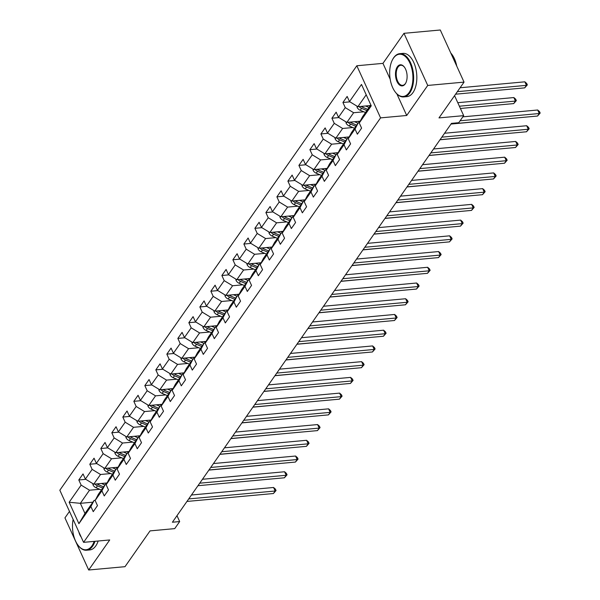 <?xml version="1.0" encoding="UTF-8"?>
<svg xmlns="http://www.w3.org/2000/svg" width="600" height="600" viewBox="0 0 600 600"><rect width="100%" height="100%" fill="white"/><g stroke="black" fill="none" stroke-linecap="round" stroke-linejoin="round"><path stroke-width="0.9" d="M69.48 511.403L64.942 517.882L88.695 570L125.002 566.678L150.045 530.888L174.727 528.623L179.67 521.565L176.985 515.685M356.82 65.76L59.828 490.23L83.58 542.347L380.572 117.877L356.82 65.76L382.957 63.367L390.18 79.215M396.885 93.922L406.71 115.485L427.732 85.44L403.98 33.322L382.957 63.367M403.98 33.322L440.287 30L464.04 82.117L438.99 117.907L463.68 115.65L454.567 95.655M427.732 85.44L464.04 82.117M92.873 502.178L80.355 503.325L84.975 513.465L94.148 500.362L90.9 506.528L93.248 511.665L97.477 505.62L95.137 500.475L101.91 490.8L104.25 495.938L108.488 489.893L106.14 484.748L112.913 475.065L115.26 480.21L119.49 474.158L117.142 469.02L123.915 459.338L126.262 464.482L130.493 458.43L128.153 453.293L134.925 443.61L137.265 448.755L141.502 442.702L139.155 437.565L145.928 427.882L148.275 433.028L152.505 426.975L150.157 421.838L156.93 412.155L159.278 417.293L163.507 411.248L161.167 406.103L167.94 396.428L170.28 401.565L174.517 395.52L172.17 390.375L178.942 380.7L181.29 385.838L185.52 379.793L183.172 374.647L189.945 364.972L192.292 370.11L196.522 364.065L194.183 358.92L200.955 349.237L203.295 354.382L207.532 348.33L205.185 343.192L211.958 333.51L214.305 338.655L218.535 332.603L216.188 327.465L222.96 317.782L225.308 322.928L229.538 316.875L227.197 311.737L233.97 302.055L236.31 307.2L240.548 301.147L238.2 296.002L244.972 286.327L247.32 291.465L251.55 285.42L249.202 280.275L255.975 270.6L258.322 275.737L262.553 269.692L260.212 264.548L266.985 254.873L269.325 260.01L273.562 253.965L271.215 248.82L277.987 239.145L280.327 244.282L284.565 238.23L282.218 233.093L288.99 223.41L291.337 228.555L295.567 222.502L293.228 217.365L300 207.683L302.34 212.827L306.577 206.775L304.23 201.638L311.002 191.955L313.343 197.1L317.58 191.047L315.233 185.91L322.005 176.227L324.353 181.365L328.582 175.32L326.243 170.175L333.015 160.5L335.355 165.637L339.585 159.593L337.245 154.447L344.017 144.773L346.358 149.91L350.595 143.865L348.248 138.72L355.02 129.045L357.368 134.183L361.597 128.137L359.257 122.993L371.25 105.855L361.493 84.442L349.5 101.58L347.153 96.442L342.923 102.488L349.935 101.85M90.9 506.528L78.907 523.665L69.15 502.252L81.142 485.115L78.802 479.97L85.815 479.332M342.923 102.488L345.263 107.632L338.49 117.308L336.15 112.17L331.92 118.215L334.26 123.36L327.487 133.035L325.147 127.898L320.91 133.95L323.257 139.087L316.485 148.77L314.138 143.625L309.907 149.678L312.248 154.815L305.475 164.498L303.135 159.352L298.905 165.405L301.245 170.542L294.472 180.225L292.132 175.08L287.895 181.132L290.243 186.27L283.47 195.952L281.123 190.808L276.892 196.86L279.233 202.005L272.46 211.68L270.12 206.542L265.89 212.587L268.23 217.733L261.457 227.407L259.118 222.27L254.88 228.315L257.228 233.46L250.455 243.135L248.108 237.998L243.877 244.042L246.218 249.188L239.445 258.87L237.105 253.725L232.875 259.778L235.215 264.915L228.442 274.597L226.103 269.452L221.865 275.505L224.212 280.642L217.44 290.325L215.093 285.18L210.862 291.233L213.202 296.37L206.43 306.053L204.09 300.907L199.86 306.96L202.2 312.105L195.428 321.78L193.087 316.642L188.85 322.688L191.197 327.832L184.425 337.507L182.078 332.37L177.847 338.415L180.188 343.56L173.415 353.235L171.075 348.097L166.845 354.142L169.185 359.288L162.413 368.962L160.072 363.825L155.835 369.877L158.183 375.015L151.41 384.697L149.062 379.553L144.833 385.605L147.172 390.743L140.4 400.425L138.06 395.28L133.83 401.332L136.17 406.47L129.398 416.153L127.058 411.007L122.82 417.06L125.167 422.197L118.395 431.88L116.047 426.735L111.817 432.787L114.157 437.933L107.385 447.607L105.045 442.47L100.815 448.515L103.155 453.66L96.382 463.335L94.043 458.197L89.805 464.243L92.153 469.388L85.38 479.062L83.032 473.925L78.802 479.97M463.68 115.65L458.745 122.708L451.478 123.375L172.403 522.232L179.67 521.565M95.137 500.475L98.377 494.31L105.15 484.627L106.252 484.53M107.085 482.947L93.758 484.17L100.53 474.487L110.715 473.558M105.15 484.627L101.91 490.8M85.38 479.062L93.758 484.17M92.153 469.388L100.53 474.487M106.14 484.748L109.38 478.582L116.153 468.9L117.262 468.803M118.095 467.22L104.76 468.442L111.532 458.76L121.718 457.83M116.153 468.9L112.913 475.065M96.382 463.335L104.76 468.442M103.155 453.66L111.532 458.76M117.142 469.02L120.39 462.855L127.163 453.173L128.265 453.075M129.097 451.493L115.762 452.707L122.535 443.033L132.727 442.103M127.163 453.173L123.915 459.338M107.385 447.607L115.762 452.707M114.157 437.933L122.535 443.033M128.153 453.293L131.392 447.127L138.165 437.445L139.267 437.347M140.1 435.765L126.773 436.98L133.545 427.305L143.73 426.368M138.165 437.445L134.925 443.61M118.395 431.88L126.773 436.98M125.167 422.197L133.545 427.305M139.155 437.565L142.395 431.393L149.167 421.717L150.278 421.612M151.11 420.037L137.775 421.252L144.547 411.577L154.733 410.64M149.167 421.717L145.928 427.882M129.398 416.153L137.775 421.252M136.17 406.47L144.547 411.577M150.157 421.838L153.405 415.665L160.178 405.99L161.28 405.885M162.113 404.303L148.778 405.525L155.55 395.85L165.743 394.912M160.178 405.99L156.93 412.155M140.4 400.425L148.778 405.525M147.172 390.743L155.55 395.85M161.167 406.103L164.407 399.938L171.18 390.263L172.282 390.158M173.115 388.575L159.788 389.798L166.56 380.115L176.745 379.185M171.18 390.263L167.94 396.428M151.41 384.697L159.788 389.798M158.183 375.015L166.56 380.115M172.17 390.375L175.41 384.21L182.183 374.535L183.292 374.43M184.125 372.847L170.79 374.07L177.562 364.388L187.748 363.457M182.183 374.535L178.942 380.7M162.413 368.962L170.79 374.07M169.185 359.288L177.562 364.388M183.172 374.647L186.42 368.483L193.192 358.8L194.295 358.702M195.127 357.12L181.792 358.343L188.565 348.66L198.757 347.73M193.192 358.8L189.945 364.972M173.415 353.235L181.792 358.343M180.188 343.56L188.565 348.66M194.183 358.92L197.423 352.755L204.195 343.072L205.298 342.975M206.13 341.392L192.803 342.615L199.575 332.933L209.76 332.002M204.195 343.072L200.955 349.237M184.425 337.507L192.803 342.615M191.197 327.832L199.575 332.933M205.185 343.192L208.425 337.028L215.197 327.345L216.308 327.248M217.14 325.665L203.805 326.88L210.577 317.205L220.763 316.275M215.197 327.345L211.958 333.51M195.428 321.78L203.805 326.88M202.2 312.105L210.577 317.205M216.188 327.465L219.435 321.3L226.208 311.618L227.31 311.52M228.142 309.938L214.808 311.153L221.58 301.478L231.772 300.54M226.208 311.618L222.96 317.782M206.43 306.053L214.808 311.153M213.202 296.37L221.58 301.478M227.197 311.737L230.438 305.565L237.21 295.89L238.312 295.785M239.145 294.202L225.817 295.425L232.59 285.75L242.775 284.812M237.21 295.89L233.97 302.055M217.44 290.325L225.817 295.425M224.212 280.642L232.59 285.75M238.2 296.002L241.44 289.837L248.212 280.163L249.322 280.058M250.155 278.475L236.82 279.697L243.593 270.015L253.778 269.085M248.212 280.163L244.972 286.327M228.442 274.597L236.82 279.697M235.215 264.915L243.593 270.015M249.202 280.275L252.45 274.11L259.222 264.435L260.325 264.33M261.157 262.748L247.822 263.97L254.595 254.288L264.788 253.358M259.222 264.435L255.975 270.6M239.445 258.87L247.822 263.97M246.218 249.188L254.595 254.288M260.212 264.548L263.452 258.382L270.225 248.7L271.327 248.603M272.16 247.02L258.832 248.243L265.605 238.56L275.79 237.63M270.225 248.7L266.985 254.873M250.455 243.135L258.832 248.243M257.228 233.46L265.605 238.56M271.215 248.82L274.455 242.655L281.228 232.972L282.337 232.875M283.17 231.292L269.835 232.515L276.608 222.833L286.793 221.903M281.228 232.972L277.987 239.145M261.457 227.407L269.835 232.515M268.23 217.733L276.608 222.833M282.218 233.093L285.465 226.928L292.237 217.245L293.34 217.147M294.173 215.565L280.837 216.78L287.61 207.105L297.803 206.175M292.237 217.245L288.99 223.41M272.46 211.68L280.837 216.78M279.233 202.005L287.61 207.105M293.228 217.365L296.468 211.2L303.24 201.517L304.343 201.42M305.175 199.837L291.847 201.053L298.62 191.377L308.805 190.447M303.24 201.517L300 207.683M283.47 195.952L291.847 201.053M290.243 186.27L298.62 191.377M304.23 201.638L307.47 195.472L314.243 185.79L315.353 185.685M316.185 184.11L302.85 185.325L309.623 175.65L319.808 174.712M314.243 185.79L311.002 191.955M294.472 180.225L302.85 185.325M301.245 170.542L309.623 175.65M315.233 185.91L318.48 179.738L325.245 170.062L326.355 169.958M327.188 168.375L313.853 169.597L320.625 159.922L330.817 158.985M325.245 170.062L322.005 176.227M305.475 164.498L313.853 169.597M312.248 154.815L320.625 159.922M326.243 170.175L329.483 164.01L336.255 154.335L337.358 154.23M338.19 152.648L324.862 153.87L331.635 144.188L341.82 143.257M336.255 154.335L333.015 160.5M316.485 148.77L324.862 153.87M323.257 139.087L331.635 144.188M337.245 154.447L340.485 148.282L347.257 138.608L348.368 138.502M349.2 136.92L335.865 138.142L342.638 128.46L352.822 127.53M347.257 138.608L344.017 144.773M327.487 133.035L335.865 138.142M334.26 123.36L342.638 128.46M348.248 138.72L351.495 132.555L358.26 122.873L359.37 122.775M360.202 121.192L346.868 122.415L353.64 112.733L363.832 111.802M358.26 122.873L355.02 129.045M338.49 117.308L346.868 122.415M345.263 107.632L353.64 112.733M359.257 122.993L362.498 116.828L370.822 104.925M370.395 105.54L357.877 106.688L366.202 94.778M349.5 101.58L357.877 106.688M406.71 115.485L380.572 117.877M88.695 570L109.718 539.955L83.58 542.347M94.148 500.362L95.25 500.257M99.712 489.285L89.52 490.215L80.355 503.325L69.15 502.252M84.975 513.465L78.907 523.665M81.142 485.115L89.52 490.215M331.92 118.215L338.933 117.578M320.91 133.95L327.923 133.305M309.907 149.678L316.92 149.032M298.905 165.405L305.918 164.76M287.895 181.132L294.907 180.488M276.892 196.86L283.905 196.215M265.89 212.587L272.903 211.95M254.88 228.315L261.892 227.678M243.877 244.042L250.89 243.405M232.875 259.778L239.888 259.132M221.865 275.505L228.877 274.86M210.862 291.233L217.875 290.587M199.86 306.96L206.873 306.315M188.85 322.688L195.862 322.05M177.847 338.415L184.86 337.778M166.845 354.142L173.858 353.505M155.835 369.877L162.847 369.233M144.833 385.605L151.845 384.96M133.83 401.332L140.843 400.688M122.82 417.06L129.833 416.415M111.817 432.787L118.83 432.143M100.815 448.515L107.828 447.877M89.805 464.243L96.817 463.605M460.095 120.773L539.295 113.52L537.533 116.04L451.072 123.953M462.84 116.85L537.69 110.002L539.295 113.52L540.173 113.047L537.533 116.04M537.69 110.002L539.528 111.637L540.173 113.047M356.918 106.102L357.12 107.392A4.605 3.248 35 0 0 360.24 110.288L365.513 112.515M365.52 105.983L369.045 107.475M368.962 105.667L369.998 106.11M455.588 94.192L524.692 87.87L526.455 85.35L524.85 81.825L460.095 87.758M359.153 106.567A4.605 3.248 35 0 0 361.582 108.368L366.855 110.595M367.702 109.387L362.43 107.16A4.605 3.248 -145 0 1 361.087 106.387M524.85 81.825L526.688 83.468L527.332 84.877L526.455 85.35L457.35 91.672M527.332 84.877L524.692 87.87M409.125 92.528A21.195 11.52 -95.2 0 0 409.897 63.045A21.195 11.52 -95.2 0 0 393.465 58.155A21.195 11.52 -95.2 0 0 392.393 59.94A21.195 11.52 -95.2 0 0 395.332 92.1A21.195 11.52 -95.2 0 0 409.125 92.528M392.498 59.738A21.72 11.805 84.8 0 1 392.603 59.52A21.72 11.805 84.8 0 1 393.705 57.698A21.72 11.805 84.8 0 1 399.75 53.677A21.72 11.805 84.8 0 1 412.447 68.175A21.72 11.805 84.8 0 1 409.755 92.91A21.72 11.805 84.8 0 1 403.71 96.93A21.72 11.805 84.8 0 1 395.625 92.475A21.72 11.805 84.8 0 1 395.475 92.287M405.21 83.933A10.598 5.76 84.8 0 1 396.99 81.495A10.598 5.76 84.8 0 1 397.38 66.75A10.598 5.76 84.8 0 1 404.272 66.96A10.598 5.76 84.8 0 1 405.743 83.04A10.598 5.76 84.8 0 1 405.21 83.933M404.415 67.155A10.08 5.475 -95.2 0 0 400.808 65.265A10.08 5.475 -95.2 0 0 398.002 67.133A10.08 5.475 -95.2 0 0 396.75 78.608A10.08 5.475 -95.2 0 0 402.645 85.335A10.08 5.475 -95.2 0 0 405.45 83.475A10.08 5.475 -95.2 0 0 405.855 82.83M450.787 53.04A21.72 11.805 84.8 0 1 456.75 66.135M399.75 53.677L402.945 53.385A21.72 11.805 84.8 0 1 415.643 67.883A21.72 11.805 84.8 0 1 412.95 92.617A21.72 11.805 84.8 0 1 406.905 96.637L403.71 96.93M73.133 519.42A21.195 11.52 -95.2 0 0 78.165 545.408A21.195 11.52 -95.2 0 0 91.957 545.827A21.195 11.52 -95.2 0 0 94.17 541.38M94.965 541.305A21.72 11.805 84.8 0 1 92.588 546.21A21.72 11.805 84.8 0 1 86.543 550.23A21.72 11.805 84.8 0 1 78.45 545.783A21.72 11.805 84.8 0 1 78.308 545.588M81.172 537.06A10.598 5.76 84.8 0 1 78.855 531.982M98.16 541.013A21.72 11.805 84.8 0 1 95.782 545.918A21.72 11.805 84.8 0 1 89.738 549.938L86.543 550.23M441.832 137.16L528.293 129.248L526.523 131.767L440.07 139.688M444.577 133.245L526.688 125.73L528.293 129.248L529.17 128.775L526.523 131.767M526.688 125.73L528.525 127.365L529.17 128.775M430.83 152.895L517.283 144.983L515.52 147.502L429.067 155.415M433.567 148.972L515.678 141.458L517.283 144.983L518.16 144.502L515.52 147.502M515.678 141.458L517.523 143.1L518.16 144.502M345.915 121.83L346.11 123.12A4.605 3.248 35 0 0 349.237 126.015L354.51 128.243M354.517 121.71L358.035 123.203M357.96 121.395L359.707 122.137M460.41 108.472L513.69 103.597L515.452 101.078L513.847 97.56L457.77 102.69M348.15 122.295A4.605 3.248 35 0 0 350.58 124.102L355.853 126.323M356.692 125.115L351.428 122.887A4.605 3.248 -145 0 1 350.085 122.115M513.847 97.56L515.685 99.195L516.33 100.605L515.452 101.078L459.375 106.208M516.33 100.605L513.69 103.597M334.913 137.558L335.108 138.855A4.605 3.248 35 0 0 338.235 141.743L343.507 143.97M343.507 137.445L347.032 138.93M346.95 137.13L348.697 137.865M337.147 138.023A4.605 3.248 35 0 0 339.577 139.83L344.843 142.058M345.69 140.843L340.418 138.615A4.605 3.248 -145 0 1 339.082 137.85M451.005 124.058L502.755 119.227M419.82 168.623L506.28 160.71L504.518 163.23L418.058 171.142M422.565 164.7L504.675 157.185L506.28 160.71L507.158 160.238L504.518 163.23M504.675 157.185L506.513 158.828L507.158 160.238M408.817 184.35L495.278 176.438L493.507 178.958L407.055 186.87M411.562 180.428L493.673 172.913L495.278 176.438L496.155 175.965L493.507 178.958M493.673 172.913L495.51 174.555L496.155 175.965M397.815 200.077L484.268 192.165L482.505 194.685L396.053 202.597M400.553 196.155L482.662 188.64L484.268 192.165L485.145 191.692L482.505 194.685M482.662 188.64L484.507 190.282L485.145 191.692M323.903 153.285L324.105 154.583A4.605 3.248 35 0 0 327.225 157.47L332.498 159.697M332.505 153.172L336.03 154.657M335.947 152.858L337.695 153.593M326.138 153.75A4.605 3.248 35 0 0 328.567 155.558L333.84 157.785M334.688 156.57L329.415 154.35A4.605 3.248 -145 0 1 328.072 153.578M439.995 139.785L491.745 134.955M312.9 169.02L313.095 170.31A4.605 3.248 35 0 0 316.222 173.197L321.495 175.425M321.502 168.9L325.02 170.385M324.945 168.585L326.692 169.32M315.135 169.477A4.605 3.248 35 0 0 317.565 171.285L322.837 173.512M323.678 172.305L318.413 170.078A4.605 3.248 -145 0 1 317.07 169.305M428.993 155.512L480.743 150.683M301.897 184.748L302.093 186.038A4.605 3.248 35 0 0 305.22 188.933L310.493 191.153M310.493 184.627L314.017 186.113M313.935 184.312L315.683 185.047M304.132 185.212A4.605 3.248 35 0 0 306.562 187.012L311.827 189.24M312.675 188.032L307.403 185.805A4.605 3.248 -145 0 1 306.067 185.032M417.99 171.24L469.74 166.41M290.888 200.475L291.09 201.765A4.605 3.248 35 0 0 294.21 204.66L299.483 206.888M299.49 200.355L303.015 201.84M302.933 200.04L304.68 200.782M293.123 200.94A4.605 3.248 35 0 0 295.553 202.74L300.825 204.968M301.673 203.76L296.4 201.532A4.605 3.248 -145 0 1 295.058 200.76M406.98 186.968L458.73 182.137M279.885 216.202L280.08 217.493A4.605 3.248 35 0 0 283.207 220.388L288.48 222.615M288.487 216.083L292.005 217.575M291.93 215.767L293.678 216.51M282.12 216.667A4.605 3.248 35 0 0 284.55 218.468L289.822 220.695M290.67 219.487L285.397 217.26A4.605 3.248 -145 0 1 284.055 216.487M395.978 202.702L447.728 197.865M268.882 231.93L269.077 233.22A4.605 3.248 35 0 0 272.205 236.115L277.478 238.343M277.478 231.81L281.002 233.303M280.92 231.495L282.668 232.237M271.118 232.395A4.605 3.248 35 0 0 273.548 234.202L278.812 236.423M279.66 235.215L274.388 232.987A4.605 3.248 -145 0 1 273.053 232.215M384.975 218.43L436.725 213.6M257.873 247.657L258.075 248.955A4.605 3.248 35 0 0 261.195 251.843L266.468 254.07M266.475 247.538L270 249.03M269.918 247.222L271.665 247.965M260.108 248.123A4.605 3.248 35 0 0 262.538 249.93L267.81 252.157M268.657 250.942L263.385 248.715A4.605 3.248 -145 0 1 262.043 247.95M373.965 234.157L425.715 229.327M246.87 263.385L247.065 264.683A4.605 3.248 35 0 0 250.192 267.57L255.465 269.798M255.472 263.272L258.99 264.757M258.915 262.957L260.663 263.692M249.105 263.85A4.605 3.248 35 0 0 251.535 265.657L256.808 267.885M257.655 266.67L252.382 264.442A4.605 3.248 -145 0 1 251.04 263.678M362.962 249.885L414.713 245.055M235.868 279.12L236.062 280.41A4.605 3.248 35 0 0 239.19 283.298L244.462 285.525M244.462 279L247.987 280.485M247.905 278.685L249.653 279.42M238.103 279.577A4.605 3.248 35 0 0 240.532 281.385L245.798 283.612M246.645 282.397L241.373 280.178A4.605 3.248 -145 0 1 240.038 279.405M351.96 265.612L403.635 260.88M224.858 294.847L225.06 296.138A4.605 3.248 35 0 0 228.18 299.025L233.452 301.252M233.46 294.728L236.985 296.212M236.903 294.413L238.65 295.147M227.093 295.312A4.605 3.248 35 0 0 229.522 297.112L234.795 299.34M235.642 298.132L230.37 295.905A4.605 3.248 -145 0 1 229.028 295.132M340.95 281.34L392.7 276.51M213.855 310.575L214.05 311.865A4.605 3.248 35 0 0 217.178 314.76L222.45 316.98M222.458 310.455L225.975 311.94M225.9 310.14L227.647 310.875M216.09 311.04A4.605 3.248 35 0 0 218.52 312.84L223.792 315.067M224.64 313.86L219.368 311.632A4.605 3.248 -145 0 1 218.025 310.86M329.947 297.067L381.63 292.343M202.853 326.303L203.048 327.593A4.605 3.248 35 0 0 206.175 330.487L211.447 332.715M211.447 326.183L214.972 327.668M214.89 325.868L216.638 326.61M205.087 326.767A4.605 3.248 35 0 0 207.517 328.567L212.782 330.795M213.63 329.587L208.358 327.36A4.605 3.248 -145 0 1 207.022 326.587M318.945 312.803L370.695 307.965M191.843 342.03L192.045 343.32A4.605 3.248 35 0 0 195.173 346.215L200.438 348.442M200.445 341.91L203.97 343.403M203.888 341.595L205.635 342.337M194.085 342.495A4.605 3.248 35 0 0 196.507 344.295L201.78 346.522M202.627 345.315L197.355 343.087A4.605 3.248 -145 0 1 196.013 342.315M307.935 328.53L359.685 323.692M180.84 357.757L181.035 359.048A4.605 3.248 35 0 0 184.163 361.942L189.435 364.17M189.442 357.638L192.96 359.13M192.885 357.322L194.632 358.065M183.075 358.222A4.605 3.248 35 0 0 185.505 360.03L190.778 362.25M191.625 361.043L186.352 358.815A4.605 3.248 -145 0 1 185.01 358.043M296.933 344.257L348.683 339.428M169.837 373.485L170.032 374.782A4.605 3.248 35 0 0 173.16 377.67L178.433 379.897M178.433 373.373L181.958 374.858M181.875 373.058L183.623 373.793M172.072 373.95A4.605 3.248 35 0 0 174.502 375.757L179.767 377.985M180.615 376.77L175.343 374.543A4.605 3.248 -145 0 1 174.007 373.778M285.93 359.985L337.68 355.155M158.828 389.213L159.03 390.51A4.605 3.248 35 0 0 162.157 393.397L167.422 395.625M167.43 389.1L170.955 390.585M170.873 388.785L172.62 389.52M161.07 389.678A4.605 3.248 35 0 0 163.493 391.485L168.765 393.713M169.613 392.498L164.34 390.278A4.605 3.248 -145 0 1 162.998 389.505M274.92 375.712L326.67 370.882M147.825 404.947L148.02 406.237A4.605 3.248 35 0 0 151.148 409.125L156.42 411.353M156.428 404.827L159.945 406.312M159.87 404.513L161.618 405.248M150.06 405.405A4.605 3.248 35 0 0 152.49 407.213L157.762 409.44M158.61 408.232L153.337 406.005A4.605 3.248 -145 0 1 151.995 405.232M263.918 391.44L315.668 386.61M136.822 420.675L137.017 421.965A4.605 3.248 35 0 0 140.145 424.86L145.417 427.08M145.417 420.555L148.942 422.04M148.86 420.24L150.608 420.975M139.058 421.14A4.605 3.248 35 0 0 141.488 422.94L146.752 425.168M147.6 423.96L142.328 421.732A4.605 3.248 -145 0 1 140.993 420.96M252.915 407.168L304.665 402.338M125.812 436.403L126.015 437.692A4.605 3.248 35 0 0 129.142 440.588L134.407 442.815M134.415 436.283L137.94 437.768M137.858 435.967L139.605 436.71M128.055 436.868A4.605 3.248 35 0 0 130.477 438.668L135.75 440.895M136.597 439.688L131.325 437.46A4.605 3.248 -145 0 1 129.983 436.688M241.905 422.895L293.663 418.065M386.805 215.805L473.265 207.892L471.502 210.413L385.043 218.325M389.55 211.89L471.66 204.375L473.265 207.892L474.143 207.42L471.502 210.413M471.66 204.375L473.498 206.01L474.143 207.42M375.803 231.532L462.263 223.62L460.493 226.14L374.04 234.053M378.548 227.618L460.658 220.103L462.263 223.62L463.14 223.147L460.493 226.14M460.658 220.103L462.495 221.737L463.14 223.147M364.8 247.26L451.252 239.347L449.49 241.868L363.038 249.78M367.538 243.345L449.647 235.83L451.252 239.347L452.13 238.875L449.49 241.868M449.647 235.83L451.493 237.465L452.13 238.875M353.79 262.987L440.25 255.075L438.487 257.603L352.028 265.515M356.535 259.072L438.645 251.558L440.25 255.075L441.127 254.603L438.487 257.603M438.645 251.558L440.482 253.2L441.127 254.603M342.788 278.722L429.248 270.81L427.478 273.33L341.025 281.243M345.532 274.8L427.643 267.285L429.248 270.81L430.125 270.33L427.478 273.33M427.643 267.285L429.48 268.928L430.125 270.33M331.785 294.45L418.237 286.538L416.475 289.058L330.022 296.97M334.522 290.528L416.632 283.013L418.237 286.538L419.115 286.065L416.475 289.058M416.632 283.013L418.478 284.655L419.115 286.065M320.775 310.178L407.235 302.265L405.472 304.785L319.013 312.697M323.52 306.255L405.63 298.74L407.235 302.265L408.112 301.793L405.472 304.785M405.63 298.74L407.467 300.382L408.112 301.793M309.772 325.905L396.232 317.993L394.463 320.513L308.01 328.425M312.517 321.983L394.627 314.468L396.232 317.993L397.11 317.52L394.463 320.513M394.627 314.468L396.465 316.11L397.11 317.52M298.77 341.632L385.222 333.72L383.46 336.24L297.007 344.153M301.507 337.718L383.618 330.202L385.222 333.72L386.1 333.248L383.46 336.24M383.618 330.202L385.463 331.837L386.1 333.248M287.76 357.36L374.22 349.447L372.457 351.968L285.998 359.88M290.505 353.445L372.615 345.93L374.22 349.447L375.097 348.975L372.457 351.968M372.615 345.93L374.452 347.565L375.097 348.975M276.757 373.087L363.218 365.175L361.455 367.695L274.995 375.608M279.502 369.173L361.612 361.657L363.218 365.175L364.095 364.702L361.455 367.695M361.612 361.657L363.45 363.293L364.095 364.702M265.755 388.822L352.207 380.91L350.445 383.43L263.993 391.342M268.493 384.9L350.603 377.385L352.207 380.91L353.085 380.43L350.445 383.43M350.603 377.385L352.447 379.028L353.085 380.43M254.745 404.55L341.205 396.638L339.442 399.158L252.983 407.07M257.49 400.627L339.6 393.112L341.205 396.638L342.082 396.165L339.442 399.158M339.6 393.112L341.438 394.755L342.082 396.165M243.743 420.278L330.202 412.365L328.44 414.885L241.98 422.798M246.487 416.355L328.597 408.84L330.202 412.365L331.08 411.893L328.44 414.885M328.597 408.84L330.435 410.482L331.08 411.893M232.74 436.005L319.192 428.092L317.43 430.612L230.978 438.525M235.478 432.082L317.587 424.567L319.192 428.092L320.07 427.62L317.43 430.612M317.587 424.567L319.433 426.21L320.07 427.62M221.73 451.732L308.19 443.82L306.428 446.34L219.968 454.252M224.475 447.81L306.585 440.295L308.19 443.82L309.067 443.347L306.428 446.34M306.585 440.295L308.423 441.938L309.067 443.347M210.728 467.46L297.188 459.548L295.425 462.067L208.965 469.98M213.472 463.545L295.582 456.03L297.188 459.548L298.065 459.075L295.425 462.067M295.582 456.03L297.42 457.665L298.065 459.075M199.725 483.188L286.178 475.275L284.415 477.795L197.962 485.707M202.462 479.272L284.572 471.757L286.178 475.275L287.055 474.803L284.415 477.795M284.572 471.757L286.418 473.393L287.055 474.803M114.81 452.13L115.005 453.42A4.605 3.248 35 0 0 118.132 456.315L123.405 458.543M123.413 452.01L126.93 453.495M126.855 451.695L128.602 452.438M117.045 452.595A4.605 3.248 35 0 0 119.475 454.395L124.748 456.623M125.595 455.415L120.323 453.188A4.605 3.248 -145 0 1 118.98 452.415M230.903 438.63L282.653 433.793M103.808 467.857L104.002 469.147A4.605 3.248 35 0 0 107.13 472.043L112.403 474.27M112.403 467.737L115.927 469.23M115.845 467.423L117.593 468.165M106.042 468.322A4.605 3.248 35 0 0 108.472 470.13L113.738 472.35M114.585 471.143L109.312 468.915A4.605 3.248 -145 0 1 107.977 468.143M219.9 454.357L271.65 449.528M188.715 498.915L275.175 491.002L273.413 493.53L186.953 501.442M191.46 495L273.57 487.485L275.175 491.002L276.053 490.53L273.413 493.53M273.57 487.485L275.407 489.127L276.053 490.53M92.797 483.585L93 484.882A4.605 3.248 35 0 0 96.127 487.77L101.392 489.998M101.4 483.465L104.925 484.957M104.843 483.15L106.59 483.893M95.04 484.05A4.605 3.248 35 0 0 97.462 485.857L102.735 488.085M103.583 486.87L98.31 484.643A4.605 3.248 -145 0 1 96.968 483.877M208.89 470.085L260.572 465.353M357.638 106.538L357.105 107.302M361.582 108.368L360.24 110.288M363.097 106.208L362.43 107.16M346.627 122.265L346.095 123.03M350.58 124.102L349.237 126.015M352.095 121.935L351.428 122.887M335.625 137.993L335.093 138.757M339.577 139.83L338.235 141.743M341.085 137.663L340.418 138.615M324.623 153.72L324.09 154.485M328.567 155.558L327.225 157.47M330.082 153.39L329.415 154.35M313.612 169.455L313.08 170.212M317.565 171.285L316.222 173.197M319.08 169.118L318.413 170.078M302.61 185.183L302.077 185.94M306.562 187.012L305.22 188.933M308.07 184.845L307.403 185.805M291.608 200.91L291.075 201.667M295.553 202.74L294.21 204.66M297.067 200.58L296.4 201.532M280.597 216.638L280.065 217.403M284.55 218.468L283.207 220.388M286.065 216.308L285.397 217.26M269.595 232.365L269.062 233.13M273.548 234.202L272.205 236.115M275.055 232.035L274.388 232.987M258.593 248.093L258.06 248.858M262.538 249.93L261.195 251.843M264.053 247.763L263.385 248.715M247.583 263.82L247.05 264.585M251.535 265.657L250.192 267.57M253.05 263.49L252.382 264.442M236.58 279.555L236.048 280.312M240.532 281.385L239.19 283.298M242.048 279.218L241.373 280.178M225.577 295.282L225.045 296.04M229.522 297.112L228.18 299.025M231.038 294.945L230.37 295.905M214.567 311.01L214.035 311.767M218.52 312.84L217.178 314.76M220.035 310.68L219.368 311.632M203.565 326.737L203.032 327.495M207.517 328.567L206.175 330.487M209.032 326.407L208.358 327.36M192.562 342.465L192.03 343.23M196.507 344.295L195.173 346.215M198.022 342.135L197.355 343.087M181.553 358.192L181.02 358.957M185.505 360.03L184.163 361.942M187.02 357.862L186.352 358.815M170.55 373.92L170.017 374.685M174.502 375.757L173.16 377.67M176.017 373.59L175.343 374.543M159.547 389.647L159.015 390.412M163.493 391.485L162.157 393.397M165.007 389.317L164.34 390.278M148.538 405.382L148.005 406.14M152.49 407.213L151.148 409.125M154.005 405.045L153.337 406.005M137.535 421.11L137.002 421.868M141.488 422.94L140.145 424.86M143.002 420.772L142.328 421.732M126.532 436.838L126 437.595M130.477 438.668L129.142 440.588M131.993 436.507L131.325 437.46M115.523 452.565L114.99 453.33M119.475 454.395L118.132 456.315M120.99 452.235L120.323 453.188M104.52 468.293L103.988 469.058M108.472 470.13L107.13 472.043M109.988 467.963L109.312 468.915M93.517 484.02L92.985 484.785M97.462 485.857L96.127 487.77M98.977 483.69L98.31 484.643M395.332 92.1L395.625 92.475M392.393 59.94L392.603 59.52M78.165 545.408L78.45 545.783"/></g></svg>
